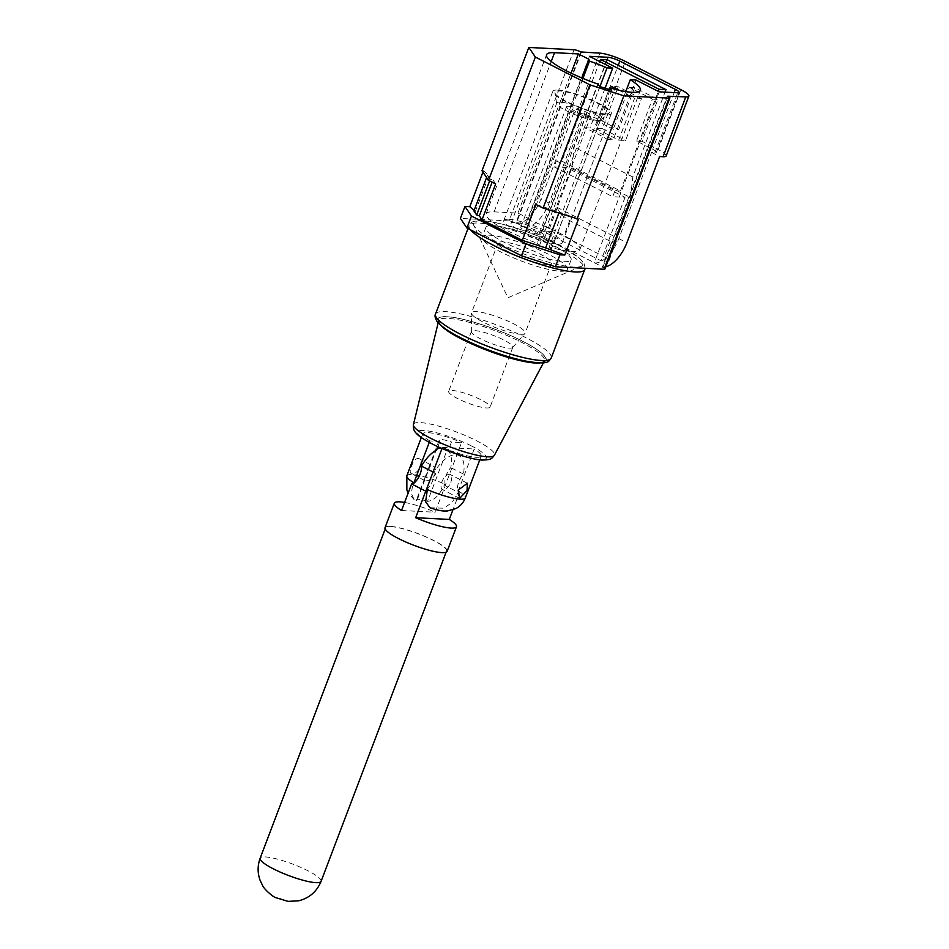 <?xml version="1.0" encoding="UTF-8"?>
<svg xmlns="http://www.w3.org/2000/svg" width="949" height="949" viewBox="0 0 949 949"><rect width="100%" height="100%" fill="white"/><g stroke="black" fill="none" stroke-linecap="round" stroke-linejoin="round"><path stroke-width="0.71" stroke-dasharray="4.75 3.56" d="M461.57 338.093C482.875 349.493 523.385 362.613 536.873 362.482C553.908 364.167 546.126 352.72 522.424 341.201C501.131 329.801 460.609 316.681 447.133 316.8C430.087 315.127 437.869 326.575 461.57 338.093M559.175 245.518A58.589 10.949 20.8 0 0 482.899 220.82A58.589 10.949 20.8 0 0 473.836 225.471A58.589 10.949 20.8 0 0 497.525 242.386A58.589 10.949 20.8 0 0 573.801 267.084A58.589 10.949 20.8 0 0 581.381 266.325A58.589 10.949 20.8 0 0 559.175 245.518M390.81 526.636A32.574 6.085 -159.2 0 1 426.077 537.004A32.574 6.085 -159.2 0 1 446.54 551.072A32.574 6.085 -159.2 0 1 441.344 552.365A32.574 6.085 -159.2 0 1 406.089 541.998A32.574 6.085 -159.2 0 1 385.626 527.929A32.574 6.085 -159.2 0 1 390.81 526.636M447.145 551.298A33.227 6.216 20.8 0 0 426.267 536.956A33.227 6.216 20.8 0 0 390.312 526.375A33.227 6.216 20.8 0 0 385.021 527.703M404.582 502.448A33.227 6.216 -159.2 0 1 435.128 512.223L445.223 485.674L459.363 492.875L452.922 509.862M445.413 485.046A12.859 6.335 -63 0 1 450.787 467.62A29.324 14.437 117 0 0 448.213 450.585L451.463 442.032L461.558 442.554L445.413 485.046L444.583 484.476C439.802 494.904 434.144 500.538 427.584 501.38L447.145 449.897A29.324 14.437 117 0 0 445.496 448.735A29.324 14.437 117 0 0 440.87 447.987M448.213 450.585L447.145 449.897M427.584 501.38A13.677 2.562 20.8 0 0 418.687 499.304A13.677 2.562 20.8 0 0 416.504 499.85A13.677 2.562 20.8 0 0 416.86 500.835L414.108 499.613L411.332 493.195L413.112 482.863M425.698 480.846C429.28 480.87 432.519 478.747 435.389 474.453C436.101 469.281 434.844 466.232 431.605 465.283L428.213 469.043L424.737 478.166L424.903 480.657L425.698 480.846M418.9 458.592L431.605 465.283M429.245 442.388L429.79 440.929L439.897 441.451A13.677 2.562 -159.2 0 1 439.209 440.099A13.677 2.562 -159.2 0 1 441.38 439.553A13.677 2.562 -159.2 0 1 451.463 442.032M420.371 466.801C421.593 461.914 420.787 459.091 417.963 458.343C415.377 458.818 413.218 461.487 411.463 466.35C409.624 470.941 409.826 473.456 412.056 473.895C415.235 473.729 417.999 471.356 420.371 466.801M418.889 458.592L417.963 458.343M429.79 440.929A31.27 5.848 -159.2 0 1 422.756 433.847A31.27 5.848 -159.2 0 1 427.738 432.614A31.27 5.848 -159.2 0 1 461.558 442.554M424.903 480.657L412.056 473.895M450.799 482.294A8.47 4.176 117 0 0 450.182 474.524A8.47 4.176 117 0 0 441.89 481.843A8.47 4.176 117 0 0 442.495 489.613A8.47 4.176 117 0 0 450.799 482.294M426.291 489.862A12.859 6.335 117 0 0 432.815 480.36A12.859 6.335 117 0 0 434.108 472.555A29.324 14.437 -63 0 1 458.889 455.556A29.324 14.437 -63 0 1 463.42 474.049A12.859 6.335 117 0 0 458.047 491.475L474.192 448.984A31.27 5.848 -159.2 0 1 481.226 456.066A31.27 5.848 -159.2 0 1 442.424 447.359L442.009 448.486M459.363 492.875A12.859 6.335 -63 0 1 458.723 491.677L458.047 491.475M429.933 507.739L443.8 508.213L451.997 502.626L458.723 491.677M444.583 484.476A12.859 6.335 117 0 0 445.223 485.674M401.522 510.503L435.128 512.223M436.991 449.079A29.324 14.437 117 0 0 436.421 449.352L416.86 500.835M436.421 449.352L436.647 449.992M439.897 441.451L437.904 446.671M442.424 447.359L474.192 448.984M463.42 474.049L450.787 467.62M433.064 472.021L434.108 472.555M609.056 89.408L549.21 246.965A50.167 9.371 20.8 0 0 571.927 251.485A50.167 9.371 20.8 0 0 579.91 249.492A50.167 9.371 20.8 0 0 529.044 220.251L582.923 78.411M599.934 86.584L584.311 127.712A50.167 9.371 -159.2 0 1 607.55 139.539L625.782 91.555M508.759 219.326A31.27 5.848 -159.2 0 1 542.603 229.278A31.27 5.848 -159.2 0 1 562.247 242.778A31.27 5.848 -159.2 0 1 557.277 244.023A31.27 5.848 -159.2 0 1 523.421 234.071A31.27 5.848 -159.2 0 1 503.777 220.559A31.27 5.848 -159.2 0 1 508.759 219.326M557.858 90.072A31.27 5.848 -159.2 0 1 591.702 100.025A31.27 5.848 -159.2 0 1 611.346 113.536A31.27 5.848 -159.2 0 1 606.364 114.77A31.27 5.848 -159.2 0 1 572.52 104.817A31.27 5.848 -159.2 0 1 552.876 91.318A31.27 5.848 -159.2 0 1 557.858 90.072M563.848 261.651A45.611 8.529 20.8 0 0 571.108 259.836A45.611 8.529 20.8 0 0 542.46 240.144A45.611 8.529 20.8 0 0 493.089 225.625A45.611 8.529 20.8 0 0 485.829 227.44A45.611 8.529 20.8 0 0 514.477 247.131A45.611 8.529 20.8 0 0 563.848 261.651M560.207 271.224A45.611 8.529 20.8 0 0 567.466 269.409A45.611 8.529 20.8 0 0 538.818 249.717A45.611 8.529 20.8 0 0 489.459 235.198A45.611 8.529 20.8 0 0 482.199 237.013A45.611 8.529 20.8 0 0 510.847 256.704A45.611 8.529 20.8 0 0 560.207 271.224M604.679 113.916A29.099 5.433 -159.2 0 1 574.62 105.268A29.099 5.433 -159.2 0 1 554.857 92.717A29.099 5.433 -159.2 0 1 559.542 90.938A29.099 5.433 -159.2 0 1 592.437 100.819A29.099 5.433 -159.2 0 1 608.938 113.251A29.099 5.433 -159.2 0 1 604.679 113.916M560.503 102.136A23.452 4.389 20.8 0 0 556.778 103.073A23.452 4.389 20.8 0 0 556.731 103.571A23.452 4.389 20.8 0 0 572.662 113.69A23.452 4.389 20.8 0 0 596.897 120.665A23.452 4.389 20.8 0 0 600.326 120.132A23.452 4.389 20.8 0 0 600.634 119.728A23.452 4.389 20.8 0 0 585.901 109.61A23.452 4.389 20.8 0 0 560.503 102.136M514.821 222.41A23.452 4.389 20.8 0 0 511.084 223.347A23.452 4.389 20.8 0 0 525.817 233.466A23.452 4.389 20.8 0 0 551.203 240.927A23.452 4.389 20.8 0 0 554.94 240.002A23.452 4.389 20.8 0 0 540.206 229.872A23.452 4.389 20.8 0 0 514.821 222.41M547.063 264.534A28.672 5.362 20.8 0 0 551.63 263.395A28.672 5.362 20.8 0 0 533.623 251.022A28.672 5.362 20.8 0 0 502.59 241.888A28.672 5.362 20.8 0 0 498.035 243.027A28.672 5.362 20.8 0 0 516.042 255.411A28.672 5.362 20.8 0 0 547.063 264.534M520.586 334.262A28.672 5.362 20.8 0 0 524.951 333.443A28.672 5.362 20.8 0 0 525.141 333.111A28.672 5.362 20.8 0 0 507.134 320.738A28.672 5.362 20.8 0 0 476.113 311.616A28.672 5.362 20.8 0 0 471.546 312.755A28.672 5.362 20.8 0 0 471.475 313.123A28.672 5.362 20.8 0 0 490.443 325.519A28.672 5.362 20.8 0 0 520.586 334.262M509.281 348.129A22.147 4.14 20.8 0 0 512.662 347.488A22.147 4.14 20.8 0 0 512.816 347.239A22.147 4.14 20.8 0 0 498.901 337.678A22.147 4.14 20.8 0 0 474.915 330.632A22.147 4.14 20.8 0 0 471.392 331.509A22.147 4.14 20.8 0 0 471.345 331.794A22.147 4.14 20.8 0 0 485.995 341.367A22.147 4.14 20.8 0 0 509.281 348.129M522.911 226.526A13.037 2.432 -159.2 0 1 537.015 230.678A13.037 2.432 -159.2 0 1 545.201 236.301A13.037 2.432 -159.2 0 1 543.125 236.811A13.037 2.432 -159.2 0 1 529.02 232.671A13.037 2.432 -159.2 0 1 520.835 227.048A13.037 2.432 -159.2 0 1 522.911 226.526M568.593 106.252A13.037 2.432 -159.2 0 1 582.698 110.404A13.037 2.432 -159.2 0 1 590.883 116.027A13.037 2.432 -159.2 0 1 588.807 116.549A13.037 2.432 -159.2 0 1 574.703 112.397A13.037 2.432 -159.2 0 1 566.517 106.774A13.037 2.432 -159.2 0 1 568.593 106.252M486.552 407.963A22.147 4.14 20.8 0 0 490.075 407.074A22.147 4.14 20.8 0 0 476.161 397.512A22.147 4.14 20.8 0 0 452.187 390.466A22.147 4.14 20.8 0 0 448.663 391.344A22.147 4.14 20.8 0 0 462.578 400.905A22.147 4.14 20.8 0 0 486.552 407.963M583.754 113.975A6.513 1.222 -159.2 0 1 576.707 111.899A6.513 1.222 -159.2 0 1 572.615 109.088A6.513 1.222 -159.2 0 1 573.647 108.827A6.513 1.222 -159.2 0 1 580.705 110.903A6.513 1.222 -159.2 0 1 584.798 113.714A6.513 1.222 -159.2 0 1 583.754 113.975M527.964 229.1A6.513 1.222 20.8 0 0 526.92 229.361A6.513 1.222 20.8 0 0 531.013 232.173A6.513 1.222 20.8 0 0 538.071 234.249A6.513 1.222 20.8 0 0 539.103 233.988A6.513 1.222 20.8 0 0 535.011 231.176A6.513 1.222 20.8 0 0 527.964 229.1M529.044 220.251L528.403 218.412L517.917 213.074L494.097 211.864A50.167 9.371 20.8 0 0 486.113 213.857A50.167 9.371 20.8 0 0 537.288 243.193L597.751 84.034M549.21 246.965L551.25 249.397L539.423 245.732L537.288 243.193M607.55 139.539L613.22 139.835L635.949 80.001M584.311 127.712L589.97 127.996L613.22 139.835M605.094 88.186L589.97 127.996M574.074 49.751L509.067 220.892L460.395 218.412M482.934 172.077L483.432 170.784L482.009 170.713M605.747 266.823A27.367 13.476 -63 0 1 602.959 267.108L602.271 267.084L667.277 95.944M666.162 155.944A19.549 3.654 20.8 0 0 658.179 149.539L641.999 141.306L657.918 99.42L634.667 87.581L618.76 129.467L613.268 129.183L597.099 120.95A9.122 1.708 20.8 0 0 585.225 117.107L581.796 116.929L549.068 203.098A27.367 13.476 -63 0 1 525.129 227.499L594.869 262.992A27.367 13.476 117 0 0 618.807 238.602L651.548 152.433L654.964 152.611A9.122 1.708 20.8 0 0 656.423 152.243A9.122 1.708 20.8 0 0 652.687 149.254L636.518 141.021L652.426 99.135L629.187 87.296L613.268 129.183M581.369 52.207L516.363 223.347L517.039 223.383A27.367 13.476 117 0 0 540.989 198.982L573.718 112.812L577.146 112.99A19.549 3.654 20.8 0 1 602.579 121.235L618.76 129.467M659.187 91.828L594.181 262.968M589.448 56.323L524.441 227.463M556.363 160.879L614.988 190.725L612.722 196.704L554.097 166.858L556.363 160.879L561.855 161.164L620.48 190.998L614.988 190.725M473.907 210.939L475.378 211.413L474.132 210.358M475.378 211.413L489.02 175.506L487.549 175.031L490.313 179.1L492.97 179.966L492.14 182.149M483.432 170.784L489.02 175.506M602.271 267.084L602.781 267.333A5.208 0.973 -159.2 0 1 604.904 269.042M509.067 220.892A5.208 0.973 -159.2 0 1 515.853 223.086L516.363 223.347M495.663 183.94L492.97 179.966M535.948 204.45L559.258 212.007L558.807 213.181M578.439 219.148L559.258 212.007M651.548 152.433L659.626 156.549M636.518 141.021L641.999 141.306M629.187 87.296L634.667 87.581M652.426 99.135L657.918 99.42M581.796 116.929L573.718 112.812M554.097 166.858L566.434 167.487L625.059 197.333L612.722 196.704M618.784 90.167L634.608 98.221L618.701 140.108L595.45 128.281L610.717 88.103M620.48 190.998L658.321 91.389M599.697 61.543L561.855 161.164M625.059 197.333L600.966 260.761L542.342 230.915L566.434 167.487M607.348 59.787L574.157 147.142L571.915 167.771L548.51 231.236A11.732 2.195 -159.2 0 1 563.777 236.182L604.205 256.764A11.732 2.195 20.8 0 1 608.997 260.607A11.732 2.195 20.8 0 1 607.135 261.082L600.966 260.761M557.288 208.139C559.851 213.169 563.991 217.333 569.685 220.619L610.112 241.2L616.34 241.295L615.545 237.108L630.539 197.617L632.781 176.988L665.024 92.124M548.51 231.236L542.342 230.915M618.701 140.108L625.557 140.464L641.465 98.577L634.608 98.221M641.465 98.577L618.214 86.739L611.358 86.395M617.064 89.764L602.307 128.625L595.45 128.281M618.214 86.739L617.218 89.372M602.307 128.625L625.557 140.464M632.781 176.988L574.157 147.142M571.915 167.771L630.539 197.617M556.921 207.262L615.545 237.108M486.612 177.499L487.549 175.031M489.637 180.879L490.313 179.1M551.25 249.397L611.702 90.238M539.423 245.732L599.887 86.573M517.917 213.074L571.073 73.132M528.403 218.412L581.761 77.925M413.444 424.5A43.322 8.09 -159.2 0 1 420.395 422.602A43.322 8.09 -159.2 0 1 476.778 440.87A43.322 8.09 -159.2 0 1 494.405 455.259M471.38 445.947C463.8 441.736 438.153 431.332 423.408 430.407C409.458 429.873 423.468 439.672 432.614 443.966C440.194 448.189 465.84 458.581 480.574 459.506C494.536 460.04 480.514 450.241 471.38 445.947M440.455 324.997A56.56 10.569 -159.2 0 1 438.652 320.845A56.56 10.569 -159.2 0 1 447.738 318.366A56.56 10.569 -159.2 0 1 521.345 342.209A56.56 10.569 -159.2 0 1 544.37 361.011A56.56 10.569 -159.2 0 1 540.278 362.921M435.496 314.072A61.899 11.566 -159.2 0 1 445.354 311.616A61.899 11.566 -159.2 0 1 525.924 337.714A61.899 11.566 -159.2 0 1 551.227 358.034M522.496 341.201C510.574 334.57 470.206 318.212 447.015 316.752C425.057 315.91 447.109 331.331 461.499 338.093C473.421 344.724 513.789 361.083 536.98 362.542C558.937 363.384 536.885 347.963 522.496 341.201M470.692 229.931A61.899 11.566 -159.2 0 1 469.138 225.518A61.899 11.566 -159.2 0 1 478.996 223.062A61.899 11.566 -159.2 0 1 559.566 249.16A61.899 11.566 -159.2 0 1 584.869 269.48M321.07 881.36A32.574 6.085 20.8 0 0 307.749 870.672A32.574 6.085 20.8 0 0 265.34 856.935A32.574 6.085 20.8 0 0 260.156 858.228M280.394 898.549L279.018 898.478L280.394 898.549M406.848 475.734A31.27 5.848 -159.2 0 1 411.83 474.5A31.27 5.848 -159.2 0 1 445.65 484.441M458.284 490.87A31.27 5.848 -159.2 0 1 465.318 497.952M494.097 211.864L551.227 61.483M658.179 149.539L680.908 89.692M602.579 121.235L625.32 61.4M577.146 112.99L599.875 53.156M654.964 152.611L677.705 92.777M607.004 59.775L585.225 117.107M674.217 92.599L652.687 149.254M597.099 120.95L618.226 65.327M594.869 262.992L602.959 267.108M517.039 223.383L525.129 227.499M580.859 51.958L515.853 223.086M602.781 267.333L667.788 96.205M618.807 238.602L626.898 242.719M549.068 203.098L540.989 198.982M607.135 261.082L615.913 237.974M610.112 241.2L604.205 256.764M569.685 220.619L563.777 236.182M438.189 322.779L438.652 320.845L439.458 322.968C442.246 326.836 449.66 331.889 461.7 338.129C481.06 347.737 500.669 354.962 520.527 359.825C531.226 362.233 538.522 362.981 542.389 362.055L544.37 361.011L543.445 362.755M585.177 268.294L584.026 263.253L578.985 257.76L559.281 245.566C535.26 233.786 512.353 225.826 490.562 221.663C474.642 219.183 470.324 221.888 469.138 225.518L467.987 228.555M581.381 266.325L507.905 297.761L473.836 225.471M446.54 551.072L446.101 552.211M422.756 433.847L421.332 437.596M467.323 483.243L450.182 474.524M385.626 527.929L385.187 529.079M439.209 440.099L428.213 469.043M424.737 478.166L416.504 499.85M414.108 499.613L408.212 492.875M481.226 456.066L479.814 459.802M459.636 498.344L442.495 489.613M458.889 455.556L445.496 448.735M579.91 249.492L640.373 90.321M562.247 242.778L611.346 113.536M571.108 259.836L567.466 269.409M556.731 103.571L554.857 92.717M511.084 223.347L556.778 103.073M551.63 263.395L525.141 333.111M512.662 347.488L524.951 333.443M545.201 236.301L590.883 116.027M512.816 347.239L490.075 407.074M526.92 229.361L572.615 109.088M486.113 213.857L546.577 54.686M503.777 220.559L552.876 91.318M656.423 152.243L679.152 92.409M485.829 227.44L482.199 237.013M600.326 120.132L608.938 113.251M608.997 260.607L616.34 241.295M554.94 240.002L600.634 119.728M498.035 243.027L471.546 312.755M471.345 331.794L471.475 313.123M520.835 227.048L566.517 106.774M471.392 331.509L448.663 391.344M539.103 233.988L584.798 113.714"/><path stroke-width="1.42" d="M411.605 483.954L401.522 510.503A33.227 6.216 -159.2 0 1 394.333 503.172L385.021 527.703A33.227 6.216 20.8 0 0 405.887 542.045A33.227 6.216 20.8 0 0 441.854 552.615A33.227 6.216 20.8 0 0 447.145 551.298L456.469 526.766A33.227 6.216 -159.2 0 1 451.178 528.083A33.227 6.216 -159.2 0 1 415.674 517.715L425.757 491.167L411.605 483.954A12.859 6.335 117 0 0 413.112 482.863L413.657 483.432L429.245 442.388M394.333 503.172A33.227 6.216 -159.2 0 1 399.624 501.843A33.227 6.216 -159.2 0 1 404.582 502.448M452.922 509.862L449.28 519.423A33.227 6.216 -159.2 0 1 456.469 526.766M458.165 490.123L467.323 483.255L467.074 490.586L459.636 498.332L458.165 490.123M442.009 448.486L426.291 489.862L427.264 490.075A12.859 6.335 -63 0 1 425.757 491.167M437.904 446.671L436.647 449.992A29.324 14.437 117 0 0 421.475 466.125A12.859 6.335 -63 0 1 420.182 473.931A12.859 6.335 -63 0 1 413.657 483.432M449.28 519.423L415.674 517.715M427.264 490.075L425.638 501.772L429.933 507.739C440.514 511.226 442.946 511.06 447.382 510.965L455.876 508.581C460.312 506.197 463.456 502.65 465.318 497.952A31.27 5.848 -159.2 0 1 426.516 489.245M440.87 447.987A29.324 14.437 117 0 0 436.991 449.079M421.475 466.125L433.064 472.021M582.923 78.411L589.495 61.092A50.167 9.371 -159.2 0 1 607.04 67.877L599.934 86.584M625.782 91.555L630.29 79.704A50.167 9.371 -159.2 0 1 640.373 90.321A50.167 9.371 -159.2 0 1 632.39 92.314A50.167 9.371 -159.2 0 1 609.661 87.806L609.056 89.408M609.661 87.806L611.702 90.238L599.887 86.573L597.751 84.034A50.167 9.371 -159.2 0 1 546.577 54.686A50.167 9.371 -159.2 0 1 554.56 52.693L578.38 53.915L588.855 59.241L589.495 61.092M630.29 79.704L635.949 80.001L659.187 91.828L677.705 92.777A9.122 1.708 -159.2 0 0 679.152 92.409A9.122 1.708 -159.2 0 0 675.427 89.42L619.827 61.116A9.122 1.708 -159.2 0 0 607.953 57.272L589.448 56.323L612.698 68.162L607.04 67.877M574.074 49.751A5.208 0.973 -159.2 0 1 580.859 51.958L599.875 53.156A19.549 3.654 -159.2 0 1 625.32 61.4L680.908 89.692A19.549 3.654 -159.2 0 1 688.891 96.11A19.549 3.654 -159.2 0 1 685.783 96.893L667.788 96.205A5.208 0.973 -159.2 0 1 669.911 97.913A5.208 0.973 -159.2 0 1 669.081 98.127L623.849 95.813L589.922 84.829L535.343 57.047L528.83 47.45L574.074 49.751M612.698 68.162L605.094 88.186M535.343 57.047L488.521 180.31L482.009 170.713L528.83 47.45M488.521 180.31L495.663 183.94L482.021 219.848L522.318 240.358L535.948 204.45L543.101 208.092L578.439 219.148L564.797 255.056L559.957 254.807L555.414 266.776L521.487 255.779L466.908 227.997L460.395 218.412L464.951 206.443L469.791 206.692L482.934 172.077M543.101 208.092L589.922 84.829M577.016 219.077L623.849 95.813M555.414 266.776L604.074 269.255L669.081 98.127M685.783 96.893L663.054 156.727L659.626 156.549L626.898 242.719A27.367 13.476 -63 0 1 605.747 266.823M663.054 156.727A19.549 3.654 20.8 0 0 666.162 155.944L688.891 96.11M474.132 210.358L469.791 206.692M669.911 97.913L604.904 269.042A5.208 0.973 -159.2 0 1 604.074 269.255M558.807 213.181L545.628 247.903L522.318 240.358M492.14 182.149L479.328 215.862L476.671 215.008L473.907 210.939L486.612 177.499M559.957 254.807L526.031 243.822L471.451 216.028L464.951 206.443M545.628 247.903L564.797 255.056M479.328 215.862L482.021 219.848M471.451 216.028L466.908 227.997M526.031 243.822L521.487 255.779M610.717 88.103L611.358 86.395L618.784 90.167M658.321 91.389L659.116 89.277L600.492 59.443L599.697 61.543M665.024 92.124L665.973 89.633L659.116 89.277M600.492 59.443L607.348 59.787L665.973 89.633M476.671 215.008L489.637 180.879M571.073 73.132L578.38 53.915M581.761 77.925L588.855 59.241M543.445 362.755L494.405 455.259A43.322 8.09 -159.2 0 1 487.584 456.813A43.322 8.09 -159.2 0 1 431.202 438.545A43.322 8.09 -159.2 0 1 413.444 424.5L438.189 322.779M540.278 362.921A56.56 10.569 -159.2 0 1 535.461 363.028A56.56 10.569 -159.2 0 1 461.855 339.184A56.56 10.569 -159.2 0 1 440.455 324.997M585.177 268.294L551.227 358.034A61.899 11.566 -159.2 0 1 541.369 360.501A61.899 11.566 -159.2 0 1 460.799 334.392A61.899 11.566 -159.2 0 1 435.496 314.072L467.987 228.555M584.869 269.48A61.899 11.566 -159.2 0 1 575.011 271.936A61.899 11.566 -159.2 0 1 494.441 245.838A61.899 11.566 -159.2 0 1 470.692 229.931M315.887 882.653A32.574 6.085 20.8 0 0 321.07 881.36C316.824 891.597 309.374 898.074 298.71 900.791L288.057 901.384L275.744 897.635C273.063 897.03 263.798 888.964 262.541 885.405L260.109 880.328C257.44 872.961 257.464 865.595 260.156 858.228A32.574 6.085 20.8 0 0 273.478 868.916A32.574 6.085 20.8 0 0 315.887 882.653M413.883 482.816A31.27 5.848 -159.2 0 1 406.848 475.734L421.332 437.596M551.227 61.483L554.56 52.693M607.953 57.272L607.004 59.775M675.427 89.42L674.217 92.599M618.226 65.327L619.827 61.116M494.405 455.259C491.143 459.221 491.191 459.731 482.614 460.04C475.413 460.407 449.268 452.851 431.925 443.788C419.66 437.347 416.908 434.096 416.113 433.124C413.859 430.917 412.969 428.046 413.444 424.5M551.227 358.034C548.19 360.691 551.571 365.851 523.172 360.608C502.424 355.756 481.736 348.212 461.084 337.986C452.21 333.467 445.472 329.267 440.894 325.388L436.884 321.153C435.045 317.927 434.583 315.566 435.496 314.072M446.101 552.211L321.07 881.36M385.187 529.079L260.156 858.228M408.212 492.875L406.86 490.004L406.848 475.734M479.814 459.802L465.318 497.952"/></g></svg>
